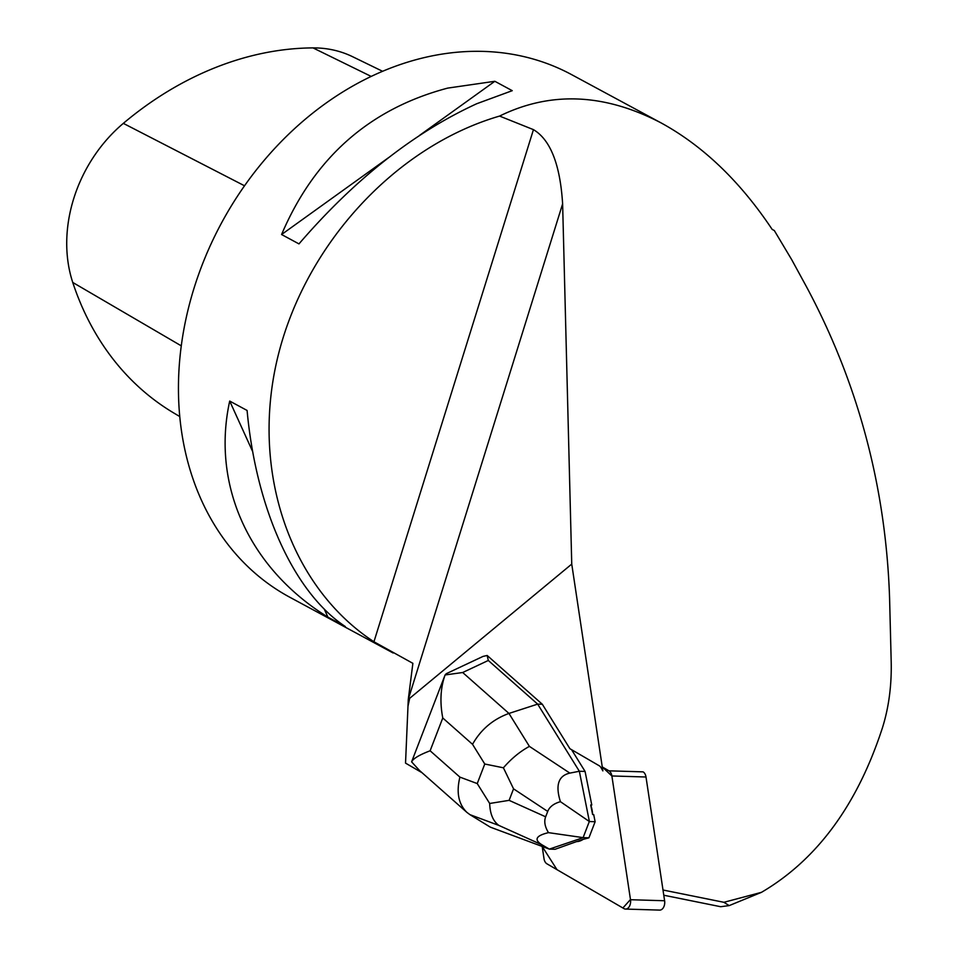<?xml version="1.0" encoding="UTF-8"?>
<svg xmlns="http://www.w3.org/2000/svg" width="958" height="958" viewBox="0 0 958 958"><rect width="100%" height="100%" fill="white"/><g stroke="black" fill="none" stroke-linecap="round" stroke-linejoin="round"><path stroke-width="1.44" d="M608.965 770.831L643.081 771.861A7.484 4.862 91.7 0 1 646.003 776.998L664.612 900.748A7.484 4.862 91.7 0 1 659.655 910.1L625.538 909.07A7.484 4.862 -88.3 0 0 630.496 899.718L611.887 775.968A7.484 4.862 -88.3 0 0 608.965 770.831L602.259 766.927L611.887 775.992L630.472 899.538L622.88 907.98L556.981 869.66L542.18 846.441L544.012 858.679A7.484 4.862 -88.3 0 0 546.934 863.817L623.933 908.591A7.484 4.862 -88.3 0 0 625.538 909.07M422.059 772.723L405.533 763.119L408.276 699.484L571.746 564.094L602.857 770.891L601.073 767.741A7.484 4.862 -88.3 0 0 599.193 765.741L569.914 748.713L542.324 704.262L487.167 655.476L483.048 656.398L446.248 673.702L445.087 674.959L411.605 761.861L419.484 770.46M663.786 895.227L720.655 906.711L729.206 905.597L761.478 892.329L723.913 902.304L662.996 890.006M589.398 821.545L560.418 801.678C555.233 785.225 558.382 775.705 569.854 773.106L579.351 771.262L589.398 821.545L595.122 821.725L593.697 814.563L592.619 814.528A24.321 15.795 -88.3 0 0 590.703 804.96L591.781 804.995L585.075 771.43L579.351 771.262L537.666 704.13L542.324 704.262M583.027 839.412L588.919 837.819L583.194 837.639L549.353 849.111L555.077 849.279L576.596 841.591A24.321 15.795 -88.3 0 0 583.027 839.412L576.596 841.591M590.703 804.96L592.619 814.528M571.746 564.094L562.621 203.838C560.167 164.525 550.443 139.784 533.45 129.641L499.585 116.074C550.599 91.058 604.462 93.345 661.176 122.947C703.172 145.951 740.175 181.445 772.172 229.417L774.303 230.531L791.703 259.666L806.624 287.017C858.224 383.463 885.887 487.203 889.587 598.247L891.191 661.535C891.742 685.257 888.844 707.255 882.522 727.553C857.446 804.744 817.09 859.673 761.478 892.329M499.585 116.074C395.067 146.502 304.464 245.272 277.509 358.16C250.505 471.037 289.855 586.739 373.943 641.764L412.874 663.331L408.276 699.484M298.968 243.895C354.64 179.29 413.88 132.563 476.713 103.739L512.243 90.675L494.843 81.286L447.733 88.1C369.74 108.757 314.356 157.555 281.58 234.518L298.968 243.895M393.127 652.997L289.747 597.217A296.884 237.728 -61.7 0 1 185.696 320.14A296.884 237.728 -61.7 0 1 402.599 63.755A296.884 237.728 -61.7 0 1 571.651 74.652L661.176 122.947M247.092 410.455L229.704 401.067C211.287 485.071 249.176 568.417 327.935 617.168L345.335 626.556C294.046 592.619 256.169 509.285 247.092 410.455M179.745 416.55L173.817 413.018A330.294 264.48 -61.7 0 1 72.748 282.442A132.372 105.991 -61.7 0 1 123.331 123.366A330.294 264.48 -61.7 0 1 313.003 47.9A132.372 105.991 -61.7 0 1 352.544 56.678L382.589 71.299M229.704 401.067L252.708 451.673M324.259 609.084L327.935 617.168M494.843 81.286L419.496 135.425M388.301 157.842L281.58 234.518M723.913 902.304L729.206 905.597M462.69 672.516L445.087 674.959C440.512 687.784 439.746 702.13 442.776 717.985L472.534 744.318C480.856 729.541 492.999 719.254 508.961 713.435L462.69 672.516L488.305 660.469L487.167 655.476M488.305 660.469L537.666 704.13L508.961 713.435L529.403 746.378C520.002 751.491 511.332 758.64 503.417 767.801L484.772 764.017L477.24 783.572L489.682 803.475L509.117 800.349L513.548 788.841L503.417 767.801M571.567 749.671L585.075 771.43M542.18 844.932L549.353 849.111L490.28 827.125L469.959 814.659L498.938 825.449L542.18 844.932C533.702 839.771 535.797 835.675 548.479 832.646L583.194 837.639M595.122 821.725L588.919 837.819M583.135 837.591L589.29 821.593M560.418 801.678C553.76 803.594 549.521 806.84 547.713 811.426L545.641 816.803C543.904 821.425 544.851 826.694 548.479 832.646M469.959 814.659L466.941 812.42C458.511 804.181 456.164 792.422 459.9 777.118L430.13 750.785C419.436 754.832 413.269 758.52 411.605 761.861M498.938 825.449C493.119 821.281 490.029 813.953 489.682 803.475M646.003 776.998L611.887 775.968M630.496 899.718L664.612 900.748M409.725 698.047L408.012 706.094M72.748 282.442L181.278 345.85M123.331 123.366L244.541 185.792M313.003 47.9L371.201 76.424M408.3 699.304L562.621 203.838M373.943 641.764L533.45 129.641M472.534 744.318L484.772 764.017M430.13 750.785L442.776 717.985M477.24 783.572L459.9 777.118M569.854 773.106L529.403 746.378M513.548 788.841L547.713 811.426M545.641 816.803L509.117 800.349M466.941 812.42L419.149 770.16"/></g></svg>
